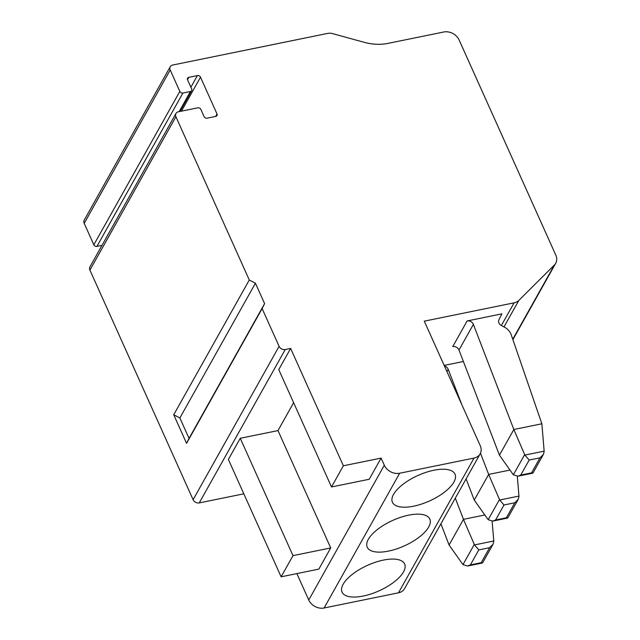 <?xml version="1.0" encoding="UTF-8"?>
<svg xmlns="http://www.w3.org/2000/svg" width="640" height="640" viewBox="0 0 640 640"><rect width="100%" height="100%" fill="white"/><g stroke="black" fill="none" stroke-linecap="round" stroke-linejoin="round"><path stroke-width="0.96" d="M296.88 573.592L308.744 599.992A12.256 9.8 29.3 0 0 324.104 608L398.48 592.824A12.256 9.8 29.3 0 0 404.576 588.616L480.144 453.848A12.256 9.8 29.3 0 0 480.232 445.656L424.28 321.16L514.088 302.84A12.256 9.8 29.3 0 0 518.864 300.368L554.376 265.032A12.256 9.8 29.3 0 0 555.704 263.288A12.256 9.8 29.3 0 0 555.792 255.096L459.128 40.008A12.256 9.8 29.3 0 0 443.76 32L388.104 43.36A49.016 39.192 29.3 0 1 364.088 42.288L332.536 33.608A9.8 7.84 29.3 0 0 327.736 33.4L172.68 65.04A4.904 3.92 29.3 0 0 170.24 66.72A4.904 3.92 29.3 0 0 170.208 70L179.832 91.432A2.448 1.96 29.3 0 0 182.912 93.032L190.456 91.488A2.448 1.96 29.3 0 0 191.672 90.648A2.448 1.96 29.3 0 0 191.688 89.008L187.568 79.824A2.448 1.96 29.3 0 1 187.584 78.184A2.448 1.96 29.3 0 1 188.8 77.344L197.424 75.584L190.896 87.232M197.424 75.584A2.448 1.96 29.3 0 1 200.496 77.184L217.008 113.92A2.448 1.96 29.3 0 1 216.992 115.56A2.448 1.96 29.3 0 1 215.768 116.4L207.144 118.16A2.448 1.96 29.3 0 1 204.072 116.56L200.864 109.416A2.448 1.96 29.3 0 0 197.792 107.816L178.392 111.776A4.904 3.92 29.3 0 0 175.952 113.464A4.904 3.92 29.3 0 0 175.912 116.736L249.288 280.008L255.432 283.208L264.608 303.616L262.128 308.576L279.096 346.336A4.904 3.92 29.3 0 0 285.24 349.536L290.632 348.44L278.76 369.616L331.496 486.96L369.224 479.264L381.096 458.088L384.304 465.232A12.256 9.8 29.3 0 0 399.672 473.24L474.04 458.064A12.256 9.8 29.3 0 0 480.144 453.848M293.624 402.688L277.984 430.584L240.256 438.28L293 555.632L330.72 547.928L277.984 430.584M240.256 438.28L228.384 459.456L281.12 576.808L318.848 569.112L330.72 547.928M488.168 519.704L474.264 500.088L488.656 474.416L499.688 500.008L503.992 504.976L495.576 519.984L492.76 521.104L488.168 519.704L499.464 499.552M518.216 499.336L507.84 517.84L506.384 517.776L514.8 502.768L518.216 499.336L518.992 496.416L517.312 476.288M463.392 361.488L444.168 365.408M461.776 404.592L448.192 369.296A4.904 3.92 29.3 0 0 444.432 365.992M480.48 453.176L488.656 474.416L510.008 470.064M466.104 478.888L474.264 500.088M513.352 474.784L499.448 455.168L513.84 429.496L524.872 455.08L529.184 460.048L520.76 475.064L517.952 476.184L513.352 474.784L524.656 454.632M543.4 454.416L533.032 472.92L531.568 472.856L539.984 457.848L543.4 454.416L544.176 451.496L541.864 423.776L511.176 334.664A12.256 9.8 29.3 0 0 504.4 327.136L501.48 325.616A4.904 3.92 29.3 0 1 498.888 319.84L501.88 313.856L467.136 320.944L452.744 346.616A4.904 3.92 29.3 0 1 458.984 350.048L499.448 455.168M541.864 423.776L513.84 429.496L473.376 324.376A4.904 3.92 29.3 0 0 467.136 320.944M462.976 564.624L449.072 545.008L463.464 519.344L474.496 544.928L478.808 549.896L470.392 564.904L467.576 566.024L462.976 564.624L474.28 544.472M493.032 544.264L482.656 562.76L481.192 562.704L489.608 547.688L493.032 544.264L493.808 541.336L492.128 521.208M455.304 498.136L463.464 519.344L484.816 514.984M440.912 523.808L449.072 545.008M170.24 66.72L84.24 220.096A4.904 3.92 29.3 0 0 84.208 223.376L93.84 244.8A2.448 1.96 29.3 0 0 96.912 246.4L101.992 245.368M175.952 113.464L89.952 266.832A4.904 3.92 29.3 0 0 89.92 270.112L193.104 499.712A4.904 3.92 29.3 0 0 199.248 502.912L243.824 493.816M249.288 280.008L173.728 414.768L179.872 417.976L189.048 438.384L186.568 443.344L262.128 308.576M255.432 283.208L179.872 417.976M264.608 303.616L189.048 438.384M173.728 414.768L186.568 443.344M388.456 551.112A34.312 14 155.8 0 0 422.92 533.992A34.312 14 155.8 0 0 426.48 515.8A34.312 14 155.8 0 0 392.8 520.376A34.312 14 155.8 0 0 367.008 542.52A34.312 14 155.8 0 0 388.456 551.112M413.648 506.184A34.312 14 155.8 0 0 448.112 489.072A34.312 14 155.8 0 0 451.672 470.872A34.312 14 155.8 0 0 417.984 475.456A34.312 14 155.8 0 0 392.2 497.6A34.312 14 155.8 0 0 413.648 506.184M363.272 596.032A34.312 14 155.8 0 0 397.736 578.912A34.312 14 155.8 0 0 401.296 560.72A34.312 14 155.8 0 0 367.608 565.296A34.312 14 155.8 0 0 341.824 587.448A34.312 14 155.8 0 0 363.272 596.032M290.632 348.44L343.368 465.784L381.096 458.088M331.496 486.96L343.368 465.784M281.12 576.808L293 555.632M384.304 465.232L308.744 599.992M506.384 517.776L495.576 519.984M514.8 502.768L503.992 504.976M531.568 472.856L520.76 475.064M539.984 457.848L529.184 460.048M481.192 562.704L470.392 564.904M489.608 547.688L478.808 549.896M170.208 70L84.208 223.376M179.832 91.432L93.84 244.8M182.912 93.032L96.912 246.4M190.456 91.488L179.168 111.616M188.8 77.344L187.504 79.664M200.496 77.184L181.456 111.152M217.008 113.92L215.6 116.44M175.912 116.736L89.92 270.112M279.096 346.336L193.104 499.712M285.24 349.536L199.248 502.912M399.672 473.24L324.104 608M474.04 458.064L398.48 592.824M514.088 302.84L501.352 325.544M518.864 300.368L503.976 326.912M554.376 265.032L512.76 339.248M448.192 369.296L446.928 371.552M473.376 324.376L458.984 350.048M493.784 540.992L474.496 544.928M544.152 451.152L524.872 455.08M518.968 496.072L499.688 500.008M191.672 90.648L180.016 111.448M555.704 263.288L512.888 339.64M482.296 563.024L467.576 566.024M532.672 473.176L517.952 476.184M507.488 518.104L492.76 521.104"/></g></svg>
